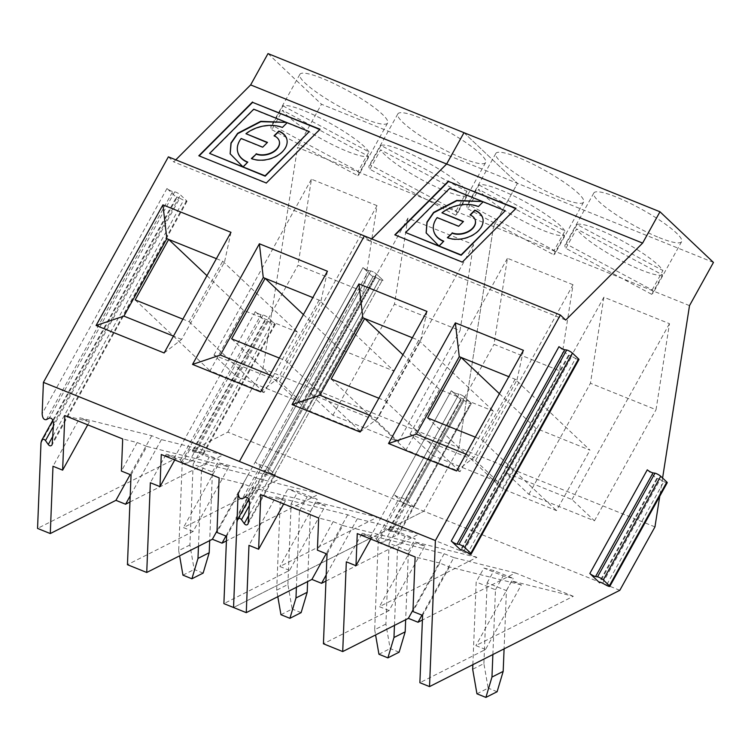 <?xml version="1.0" encoding="UTF-8"?>
<svg xmlns="http://www.w3.org/2000/svg" width="751" height="751" viewBox="0 0 751 751"><rect width="100%" height="100%" fill="white"/><g stroke="black" fill="none" stroke-linecap="round" stroke-linejoin="round"><path stroke-width="0.56" stroke-dasharray="3.75 2.82" d="M482.555 201.859L449.83 188.651L405.671 232.866M483.165 201.775L478.396 206.553M426.972 311.412L420.532 341.048L418.683 340.306L385.169 400.781L378.861 398.237M412.374 337.762L418.683 340.306L493.538 411.219L460.025 471.694L406.009 449.896L439.523 389.422L493.538 411.219M475.308 220.418A14.635 9.669 -14.4 0 0 470.135 215.284L470.361 215.049M475.561 460.626L498.016 481.898L432.426 455.435L409.971 434.153L475.561 460.626L573.022 284.742L559.579 370.797L493.998 344.324L507.432 258.278L573.022 284.742M498.016 481.898L559.579 370.797M565.71 320.086L369.727 240.996L371.792 238.931L369.727 240.996L173.734 161.906L175.8 159.832M364.376 235.936L369.727 240.996L364.376 235.936M393.853 494.402L451.295 390.736L369.22 538.852L233.542 607.512L423.836 511.215L390.06 528.3L461.133 400.048A3.764 0.667 29 0 1 460.729 399.391A3.764 0.667 29 0 1 464.08 400.49L467.901 402.527A3.764 0.667 -151 0 0 471.252 403.625A3.764 0.667 -151 0 0 470.849 402.968L464.719 397.157A3.764 0.667 -151 0 0 458.992 394.087L457.03 393.796A3.764 0.667 29 0 1 451.295 390.736L461.133 400.048L403.681 503.724A3.764 0.667 29 0 1 403.287 503.067A3.764 0.667 29 0 1 406.638 504.156L410.45 506.202A3.764 0.667 -151 0 0 413.801 507.291A3.764 0.667 -151 0 0 413.407 506.634L407.277 500.833A3.764 0.667 -151 0 0 401.541 497.763L399.579 497.472A3.764 0.667 29 0 1 393.853 494.402L403.681 503.724M369.22 538.852C372.627 537.575 375.059 537.669 376.504 539.105L377.434 541.274C378.889 542.72 381.311 542.804 384.719 541.537L399.128 533.773C399.57 532.59 398.631 531.905 396.312 531.717L410.45 506.202M406.638 504.156L464.08 400.49L391.459 531.539L396.312 531.717M391.459 531.539C389.14 531.351 388.201 530.666 388.642 529.483L390.06 528.3M619.819 590.305L227.844 432.125L194.077 449.211L265.141 320.959A3.764 0.667 29 0 1 264.746 320.301A3.764 0.667 29 0 1 268.098 321.39L271.909 323.437A3.764 0.667 -151 0 0 275.26 324.535A3.764 0.667 -151 0 0 274.866 323.878L268.736 318.067A3.764 0.667 -151 0 0 263 314.998L261.038 314.707A3.764 0.667 29 0 1 255.312 311.646L265.141 320.959M485.531 649.484L475.89 645.597L573.304 596.294L511.694 580.974L521.344 584.86L485.531 649.484L419.884 682.706M573.304 596.294L515.439 572.938L422.4 620.026M327.032 554.041L342.832 525.531L424.888 545.939L389.084 610.563L323.428 643.785M389.084 610.563L379.433 606.667L476.857 557.373L418.983 534.017L325.953 581.096M360.123 432.05L377.622 418.495L420.532 341.048M662.589 478.03L659.744 496.233M647.287 469.826L657.125 479.138L600.04 582.147M558.988 346.652L568.817 355.974L461.471 549.694M521.344 584.86L449.417 566.977L439.776 563.081L412.937 611.511M449.417 566.977L422.588 615.398M506.427 473.083L572.009 499.546L594.463 520.818L528.882 494.355L506.427 473.083L603.879 297.199L669.47 323.672L656.036 409.717L590.446 383.254L603.879 297.199M572.009 499.546L669.47 323.672M464.052 550.793L571.774 356.406L575.595 358.452L467.873 552.839M476.941 693.793L488.159 688.123L483.888 663.602L472.679 669.272M497.115 691.737L488.159 688.123M511.694 580.974L475.89 645.597M478.969 184.971L564.921 230.989L554.144 250.43L468.192 204.413L478.969 184.971A50.186 8.937 29 0 1 522.536 200.414A50.186 8.937 29 0 1 564.921 230.989M468.192 204.413A50.186 8.937 -151 0 0 467.103 205.295A50.186 8.937 -151 0 0 467.854 208.806L478.622 189.365A50.186 8.937 29 0 0 543.161 230.435A50.186 8.937 29 0 0 564.574 235.382L478.622 189.365M467.854 208.806L553.797 254.824A50.186 8.937 -151 0 0 554.895 253.941A50.186 8.937 -151 0 0 554.144 250.43M553.797 254.824L564.574 235.382M561.11 198.039A50.186 8.937 -151 0 0 583.621 202.103A50.186 8.937 -151 0 0 544.053 169.961A50.186 8.937 -151 0 0 495.82 153.457A50.186 8.937 -151 0 0 515.496 173.406A50.186 8.937 -151 0 0 561.11 198.039M462.306 262.099L516.106 208.694M433.731 231.111A28.294 18.691 165.6 0 1 437.251 217.94L458.795 226.633L463.245 221.723M394.801 234.856L462.4 262.465M515.439 572.938L453.829 557.617L421.949 615.144M426.174 233.054L439.1 246.347L443.879 241.569M442.029 213.162A28.294 18.691 165.6 0 1 478.49 206.919M505.339 211.05L483.259 202.141M418.983 534.017L357.373 518.697L347.732 514.801L275.805 496.918L248.975 545.339M347.732 514.801L326.178 553.694M578.937 359.541A3.764 0.667 29 0 1 575.595 358.452M571.774 356.406A3.764 0.667 -151 0 0 568.423 355.317A3.764 0.667 -151 0 0 568.817 355.974M268.069 471.703L375.782 277.316L379.602 279.363A3.764 0.667 -151 0 0 382.954 280.452A3.764 0.667 -151 0 0 382.55 279.794L376.42 273.993A3.764 0.667 -151 0 0 370.694 270.923L368.722 270.632A3.764 0.667 29 0 1 362.996 267.563L372.834 276.875A3.764 0.667 29 0 1 372.43 276.227A3.764 0.667 29 0 1 375.782 277.316L379.602 279.363L271.881 473.75A3.764 0.667 -151 0 0 275.232 474.839A3.764 0.667 -151 0 0 274.838 474.181L268.708 468.38A3.764 0.667 -151 0 0 262.981 465.31L261.01 465.019A3.764 0.667 29 0 1 255.284 461.949L265.112 471.262A3.764 0.667 29 0 1 264.718 470.614A3.764 0.667 29 0 1 268.069 471.703L271.881 473.75M475.317 437.157L481.616 439.701L515.13 379.227L589.986 450.14L535.979 428.342L502.466 488.817L556.482 510.614L589.986 450.14M456.58 470.971L474.069 457.415L516.979 379.978L508.821 376.683M499.396 393.693L535.979 428.342M399.119 652.187L390.163 648.573L385.901 624.053L389.14 543.283L408.431 551.065L405.671 619.716M385.901 624.053L374.683 629.732L378.185 542.457L385.901 528.535L395.927 531.032L415.219 538.814L405.193 536.317L385.901 528.535M374.683 629.732L375.584 634.942M394.453 625.386L397.476 550.239L378.185 542.457M482.865 218.466A22.446 14.823 165.6 0 1 482.912 218.654A22.446 14.823 165.6 0 1 472.388 235.654A22.446 14.823 165.6 0 1 447.455 237.983M370.75 539.049L371.773 537.209L362.123 533.313L346.324 561.823M516.979 379.978L523.428 350.332M377.622 418.495L369.464 415.2M371.773 537.209L357.26 533.604M389.14 543.283L395.927 531.032M453.829 557.617L444.179 553.722L362.123 533.313M444.179 553.722L413.003 609.99M378.945 654.252L390.163 648.573M483.888 663.602L487.136 582.832L506.427 590.615L504.09 648.873M427.61 417.903L502.466 488.817M689.512 305.619L493.52 226.53L458.974 447.803L423.836 511.215L458.974 447.803L262.981 368.713L227.844 432.125M654.956 526.892L458.974 447.803L493.52 226.53L297.537 147.44L262.981 368.713M408.431 551.065L415.219 538.814M283.728 503.921L285.455 500.804L275.805 496.918M566.188 243.953A50.186 8.937 -151 0 0 565.09 244.835A50.186 8.937 -151 0 0 565.85 248.346L651.793 294.364A50.186 8.937 -151 0 0 652.891 293.491A50.186 8.937 -151 0 0 652.14 289.97L566.188 243.953L576.965 224.521L662.917 270.538A50.186 8.937 29 0 0 620.533 239.963A50.186 8.937 29 0 0 576.965 224.521M602.621 583.245L660.073 479.579L663.893 481.616L606.442 585.292M667.245 482.715A3.764 0.667 29 0 1 663.893 481.616M439.776 563.081L415.134 556.951M481.616 439.701L556.482 510.614M472.858 664.673L476.181 581.997L483.888 568.085L493.923 570.582L513.215 578.364L503.179 575.867L483.888 568.085M492.872 654.543L495.472 589.788L476.181 581.997M409.971 434.153L507.432 258.278M402.949 354.772L439.523 389.422M331.153 378.983L406.009 449.896M424.888 545.939L415.247 542.053L379.433 606.667M651.793 294.364L662.57 274.932L576.618 228.914L565.85 248.346M506.427 590.615L513.215 578.364M495.472 589.788L503.179 575.867M594.463 520.818L656.036 409.717M432.426 455.435L493.998 344.324M465.911 454.13L474.069 457.415M660.073 479.579A3.764 0.667 -151 0 0 656.721 478.481A3.764 0.667 -151 0 0 657.125 479.138M487.136 582.832L493.923 570.582M342.832 525.531L333.191 521.635L318.677 518.03M285.455 500.804L260.813 494.674M476.857 557.373L415.247 542.053M713.45 262.428L517.458 183.338L493.52 226.53L517.458 183.338L321.475 104.239L297.537 147.44M333.191 521.635L317.391 550.154M463.987 132.683L517.458 183.338L463.987 132.683M659.106 237.588A50.186 8.937 -151 0 0 681.617 241.653A50.186 8.937 -151 0 0 642.049 209.51A50.186 8.937 -151 0 0 593.816 192.998A50.186 8.937 -151 0 0 613.492 212.946A50.186 8.937 -151 0 0 659.106 237.588M652.14 289.97L662.917 270.538M662.57 274.932A50.186 8.937 29 0 1 641.157 269.985A50.186 8.937 29 0 1 576.618 228.914M357.373 518.697L326.197 574.966M397.476 550.239L405.193 536.317M385.169 400.781L460.025 471.694M528.882 494.355L590.446 383.254M286.563 122.77L253.838 109.562L209.679 153.777M287.173 122.685L282.404 127.463M230.989 232.322L224.54 261.958L222.69 261.217L189.177 321.691L182.869 319.147M216.382 258.673L222.69 261.217L297.546 332.13L264.033 392.604L210.027 370.806L243.54 310.332L297.546 332.13M279.316 141.319A14.635 9.669 -14.4 0 0 274.143 136.194L274.378 135.959M279.569 381.536L302.024 402.808L236.443 376.345L213.979 355.063L279.569 381.536L377.03 205.652L363.597 291.707L298.006 265.234L311.44 179.189L377.03 205.652M302.024 402.808L363.597 291.707M168.384 156.846L173.734 161.906M255.312 311.646L173.237 459.762L37.55 528.422M173.237 459.762C176.645 458.485 179.067 458.57 180.512 460.016L181.451 462.184C182.897 463.62 185.328 463.714 188.736 462.438L203.145 454.684C203.587 453.501 202.648 452.815 200.329 452.628L271.909 323.437M268.098 321.39L195.467 452.449L200.329 452.628M195.467 452.449C193.148 452.262 192.209 451.576 192.65 450.393L194.077 449.211M289.548 570.394L279.898 566.498L377.321 517.204L315.711 501.884L325.352 505.77L289.548 570.394L223.892 603.616M377.321 517.204L319.447 493.848L226.408 540.927M131.049 474.951L146.849 446.441L228.905 466.85L193.091 531.473L127.445 564.696M193.091 531.473L183.451 527.577L280.865 478.284L223 454.928L129.961 502.006M164.131 352.961L181.629 339.405L224.54 261.958M401.541 497.763L458.992 394.087L457.03 393.796A3.764 0.667 -151 0 1 451.295 390.736L461.133 400.048A3.764 0.667 -151 0 1 460.729 399.391L403.287 503.067M255.284 461.949L362.996 267.563L372.834 276.875L265.112 471.262M325.352 505.77L253.434 487.887L243.784 483.991L216.955 532.421M253.434 487.887L226.595 536.308M377.434 541.274L458.992 394.087A3.764 0.667 29 0 1 464.719 397.157L407.277 500.833M310.435 393.993L376.016 420.457L398.481 441.729L332.89 415.265L310.435 393.993L407.896 218.109L473.477 244.582L460.044 330.628L394.453 304.164L407.896 218.109M376.016 420.457L473.477 244.582M280.949 614.703L292.167 609.033L287.905 584.503L276.687 590.183L277.814 596.679M301.123 612.638L292.167 609.033M315.711 501.884L279.898 566.498M282.977 105.882L368.929 151.899L358.161 171.341L272.209 125.323L282.977 105.882A50.186 8.937 29 0 1 326.544 121.324A50.186 8.937 29 0 1 368.929 151.899M272.209 125.323A50.186 8.937 -151 0 0 271.111 126.196A50.186 8.937 -151 0 0 271.862 129.716L282.629 110.275A50.186 8.937 29 0 0 347.169 151.345A50.186 8.937 29 0 0 368.581 156.292L282.629 110.275M271.862 129.716L357.814 175.734A50.186 8.937 -151 0 0 358.912 174.852A50.186 8.937 -151 0 0 358.161 171.341M357.814 175.734L368.581 156.292M365.117 118.949A50.186 8.937 -151 0 0 387.629 123.014A50.186 8.937 -151 0 0 348.07 90.871A50.186 8.937 -151 0 0 299.837 74.368A50.186 8.937 -151 0 0 319.504 94.316A50.186 8.937 -151 0 0 365.117 118.949M266.314 183.009L320.123 129.604M237.738 152.021A28.294 18.691 165.6 0 1 241.259 138.851L262.803 147.543L267.253 142.634M238.142 492.872L362.996 267.563A3.764 0.667 -151 0 0 368.722 270.632L261.01 465.019M198.808 155.767L266.408 183.375M319.447 493.848L257.837 478.528L225.957 536.054M230.181 153.964L243.108 167.257L247.886 162.479M246.037 134.072A28.294 18.691 165.6 0 1 282.498 127.83M309.346 131.96L287.267 123.051M223 454.928L161.39 439.607L151.74 435.711L79.822 417.828L52.983 466.249M151.74 435.711L130.186 474.604M274.838 474.181L382.55 279.794L376.42 273.993L268.708 468.38M248.769 521.232L382.55 279.794A3.764 0.667 29 0 1 382.954 280.452A3.764 0.667 29 0 1 379.602 279.363L249.013 515.017M249.407 505.385L375.782 277.316A3.764 0.667 -151 0 0 372.43 276.227A3.764 0.667 -151 0 0 372.834 276.875L236.969 522.058M262.981 465.31L370.694 270.923L368.722 270.632L242.32 498.748M245.324 497.171L370.694 270.923A3.764 0.667 29 0 1 376.42 273.993L249.501 503.039M179.789 198.226L183.61 200.273A3.764 0.667 -151 0 0 186.961 201.362A3.764 0.667 -151 0 0 186.567 200.705L180.437 194.894A3.764 0.667 -151 0 0 174.701 191.834L172.739 191.543A3.764 0.667 29 0 1 167.004 188.473L176.842 197.785A3.764 0.667 29 0 1 176.438 197.128A3.764 0.667 29 0 1 179.789 198.226L53.415 426.286M279.325 358.067L285.633 360.611L319.137 300.137L394.003 371.05L339.987 349.253L306.474 409.727L360.489 431.525L394.003 371.05M260.588 391.881L278.077 378.326L320.996 300.888L312.838 297.593M303.413 314.603L339.987 349.253M203.127 573.097L194.18 569.483L189.909 544.963L193.148 464.193L212.439 471.975L209.689 540.626M189.909 544.963L178.691 550.643L182.193 463.367L189.909 449.445L199.944 451.942L219.236 459.725L209.2 457.228L189.909 449.445M178.691 550.643L179.602 555.853M198.471 546.296L201.484 471.149L182.193 463.367M286.882 139.376A22.446 14.823 165.6 0 1 286.929 139.564A22.446 14.823 165.6 0 1 276.406 156.565A22.446 14.823 165.6 0 1 251.463 158.893M174.767 459.95L175.781 458.119L166.14 454.224L150.341 482.733M320.996 300.888L327.436 271.242M181.629 339.405L173.472 336.11M175.781 458.119L161.277 454.505M193.148 464.193L199.944 451.942M257.837 478.528L248.196 474.632L166.14 454.224M248.196 474.632L217.011 530.901M182.962 575.163L194.18 569.483M287.905 584.503L291.144 503.743L310.435 511.525L307.619 581.603M413.407 506.634L470.849 402.968L464.719 397.157L384.719 541.537M231.618 338.814L306.474 409.727M212.439 471.975L219.236 459.725M87.736 424.831L89.463 421.715L79.822 417.828M370.205 164.863A50.186 8.937 -151 0 0 369.107 165.746A50.186 8.937 -151 0 0 369.858 169.257L455.81 215.274A50.186 8.937 -151 0 0 456.899 214.401A50.186 8.937 -151 0 0 456.148 210.881L370.205 164.863L380.973 145.431L466.925 191.449A50.186 8.937 29 0 0 424.54 160.874A50.186 8.937 29 0 0 380.973 145.431M388.642 529.483L460.729 399.391A3.764 0.667 -151 0 1 464.08 400.49L467.901 402.527A3.764 0.667 29 0 0 471.252 403.625L399.128 533.773M397.711 534.956L470.849 402.968A3.764 0.667 29 0 1 471.252 403.625L413.801 507.291M243.784 483.991L219.142 477.861M285.633 360.611L360.489 431.525M276.687 590.183L280.189 502.907L287.905 488.995L297.94 491.492L317.222 499.274L307.197 496.777L287.905 488.995M296.401 587.273L299.48 510.699L280.189 502.907M213.979 355.063L311.44 179.189M206.957 275.683L243.54 310.332M135.161 299.893L210.027 370.806M228.905 466.85L219.254 462.954L183.451 527.577M455.81 215.274L466.578 195.833L380.626 149.825L369.858 169.257M310.435 511.525L317.222 499.274M299.48 510.699L307.197 496.777M398.481 441.729L460.044 330.628M236.443 376.345L298.006 265.234M269.919 375.04L278.077 378.326M291.144 503.743L297.94 491.492M146.849 446.441L137.198 442.546L122.695 438.941M89.463 421.715L64.821 415.585M280.865 478.284L219.254 462.954M137.198 442.546L121.399 471.055M268.004 53.593L321.475 104.239M463.114 158.499A50.186 8.937 -151 0 0 485.625 162.563A50.186 8.937 -151 0 0 446.066 130.411A50.186 8.937 -151 0 0 397.833 113.908A50.186 8.937 -151 0 0 417.5 133.856A50.186 8.937 -151 0 0 463.114 158.499M456.148 210.881L466.925 191.449M466.578 195.833A50.186 8.937 29 0 1 445.165 190.895A50.186 8.937 29 0 1 380.626 149.825M161.39 439.607L130.205 495.876M201.484 471.149L209.2 457.228M189.177 321.691L264.033 392.604M332.89 415.265L394.453 304.164M376.504 539.105L399.579 497.472M53.03 435.927L183.61 200.273M167.004 188.473L42.15 413.782M46.327 419.659L172.739 191.543M186.567 200.705L52.777 442.142M53.509 423.949L180.437 194.894M174.701 191.834L49.331 418.082M180.512 460.016L261.038 314.707M263 314.998L181.451 462.184M274.866 323.878L201.719 455.866M188.736 462.438L268.736 318.067M40.986 442.968L176.842 197.785M495.82 153.457L467.103 205.295M583.621 202.103L554.895 253.941M275.232 474.839L248.149 523.729M568.423 355.317L460.701 549.704M248.788 499.349L264.718 470.614M656.721 478.481L599.27 582.156M593.816 192.998L565.09 244.835M681.617 241.653L652.891 293.491M299.837 74.368L271.111 126.196M387.629 123.014L358.912 174.852M186.961 201.362L52.157 444.639M275.26 324.535L203.145 454.684M52.805 420.26L176.438 197.128M397.833 113.908L369.107 165.746M485.625 162.563L456.899 214.401M192.65 450.393L264.746 320.301"/><path stroke-width="1.13" d="M426.174 233.054L427.094 222.352L433.712 212.768L456.824 200.77L482.461 201.493L449.736 188.294L405.578 232.5L461.076 254.899L505.245 210.693L483.165 201.775L478.396 206.553A28.294 18.691 165.6 0 0 441.935 212.796L463.245 221.723M426.972 311.412L358.922 283.944L292.073 404.582L360.123 432.05L426.972 311.412M378.861 398.237L331.153 378.983L364.667 318.508L362.817 317.757L358.922 283.944M402.949 354.772L364.667 318.508L412.374 337.762M452.14 232.838A14.635 9.669 -14.4 0 0 468.399 231.317A14.635 9.669 -14.4 0 0 475.261 220.231A14.635 9.669 -14.4 0 0 470.042 214.917L474.81 210.139A22.446 14.823 165.6 0 1 482.818 218.288A22.446 14.823 165.6 0 1 472.295 235.288A22.446 14.823 165.6 0 1 447.361 237.616L452.233 233.204A14.635 9.669 -14.4 0 0 468.493 231.684A14.635 9.669 -14.4 0 0 475.355 220.597A14.635 9.669 -14.4 0 0 475.308 220.418M560.368 315.026L168.384 156.846L43.417 382.372L239.409 461.461L364.376 235.936L239.409 461.461L435.392 540.551L560.368 315.026L565.71 320.086L642.621 243.089L659.979 211.773L713.45 262.428L689.512 305.619L662.589 478.03M659.744 496.233L654.956 526.892L619.819 590.305L429.525 686.602L419.884 682.706L422.588 615.398L412.937 611.511L415.134 556.951L357.26 533.604L355.974 565.719L346.324 561.823L342.719 651.568L323.428 643.785L327.032 554.041L317.391 550.154L318.677 518.03L260.813 494.674L258.616 549.234L248.975 545.339L246.272 612.647L233.542 607.512L236.969 522.058L237.598 519.551L248.788 499.349M422.4 620.026L418.016 622.241L408.375 618.345L342.719 651.568M325.953 581.096L321.569 583.32L311.918 579.425L246.272 612.647M429.525 686.602L435.392 540.551M589.835 573.501L599.673 582.814A3.764 0.667 29 0 1 599.27 582.156A3.764 0.667 29 0 1 602.621 583.245L606.442 585.292A3.764 0.667 -151 0 0 609.793 586.39A3.764 0.667 -151 0 0 609.39 585.733L603.26 579.922A3.764 0.667 -151 0 0 597.533 576.852L595.571 576.561A3.764 0.667 29 0 1 589.835 573.501L647.287 469.826A3.764 0.667 -151 0 0 653.013 472.895L595.571 576.561M451.267 541.039L461.105 550.361A3.764 0.667 29 0 1 460.701 549.704A3.764 0.667 29 0 1 464.052 550.793L467.873 552.839A3.764 0.667 -151 0 0 471.224 553.928A3.764 0.667 -151 0 0 470.83 553.271L464.7 547.47A3.764 0.667 -151 0 0 458.964 544.4L457.002 544.109A3.764 0.667 29 0 1 451.267 541.039L558.988 346.652A3.764 0.667 -151 0 0 564.714 349.722L457.002 544.109M597.533 576.852L654.985 473.186A3.764 0.667 29 0 1 660.711 476.247L603.26 579.922M485.897 697.407L491.961 677.064L503.179 671.385L497.115 691.737L485.897 697.407L476.941 693.793L472.679 669.272L472.858 664.673M515.787 208.562L448.6 181.451L395.129 234.988M448.507 181.085L394.801 234.856L462.306 262.099L516.012 208.327L448.6 181.451M443.55 241.437A28.294 18.691 165.6 0 1 433.778 231.289A28.294 18.691 165.6 0 1 433.731 231.111M482.461 201.493L456.73 200.404L433.618 212.402L426.962 222.08L426.127 232.876L439.006 245.981L443.785 241.202A28.294 18.691 165.6 0 1 433.684 230.923A28.294 18.691 165.6 0 1 437.157 217.574L458.701 226.267L463.48 221.489L441.935 212.796M421.949 615.144L418.016 622.241M405.578 232.5L461.17 255.265L505.245 210.693M326.178 553.694L311.918 579.425M470.83 553.271L578.542 358.884L572.412 353.083L464.7 547.47M578.542 358.884A3.764 0.667 29 0 1 578.937 359.541L471.224 553.928M458.964 544.4L566.686 350.013L564.714 349.722M566.686 350.013A3.764 0.667 29 0 1 572.412 353.083M249.407 505.385L241.475 519.683L244.263 523.597L249.013 515.017M508.821 376.683L461.114 357.429L499.396 393.693M174.767 459.95L159.982 486.629L161.277 454.505L219.142 477.861L216.955 532.421L226.595 536.308L223.892 603.616L233.542 607.512L238.142 492.872C238.48 497.153 239.869 499.105 242.32 498.748L245.324 497.171C247.774 496.815 249.163 498.767 249.501 503.039L248.149 523.729C247.004 525.4 245.708 525.353 244.263 523.597M405.671 619.716L405.183 631.835L399.119 652.187L387.901 657.867L378.945 654.252L375.584 634.942M387.901 657.867L393.975 637.515L394.453 625.386M474.81 210.139L474.904 210.505A22.446 14.823 165.6 0 1 482.865 218.466M370.75 539.049L355.974 565.719M456.58 470.971L523.428 350.332L455.369 322.864L388.52 443.512L456.58 470.971M369.464 415.2L319.898 395.204L292.073 404.582M413.003 609.99L408.375 618.345M447.69 237.748L452.233 233.204M504.09 648.873L503.179 671.385M609.39 585.733L666.841 482.058L660.711 476.247M455.369 322.864L459.265 356.687L461.114 357.429L427.61 417.903L475.317 437.157M283.728 503.921L258.616 549.234M666.841 482.058A3.764 0.667 29 0 1 667.245 482.715L609.793 586.39M491.961 677.064L492.872 654.543M642.621 243.089L446.638 164L463.987 132.683L268.004 53.593L250.646 84.91L446.638 164L463.987 132.683L659.979 211.773M371.792 238.931L446.638 164L371.792 238.931M654.985 473.186L653.013 472.895M470.361 215.049L474.904 210.505M241.475 519.683C240.029 517.927 238.734 517.89 237.598 519.551M459.265 356.687L416.354 434.125L465.911 454.13M416.354 434.125L388.52 443.512M393.975 637.515L405.183 631.835M362.817 317.757L319.898 395.204M326.197 574.966L321.569 583.32M230.181 153.964L231.101 143.263L237.72 133.678L260.841 121.681L286.469 122.404L253.744 109.195L209.585 153.411L265.094 175.809L309.252 131.594L287.173 122.685L282.404 127.463A28.294 18.691 165.6 0 0 245.943 133.706L267.253 142.634M230.989 232.322L162.929 204.854L96.081 325.493L164.131 352.961L230.989 232.322M182.869 319.147L135.161 299.893L168.675 239.419L166.825 238.668L162.929 204.854M206.957 275.683L168.675 239.419L216.382 258.673M256.147 153.748A14.635 9.669 -14.4 0 0 272.406 152.228A14.635 9.669 -14.4 0 0 279.269 141.141A14.635 9.669 -14.4 0 0 274.049 135.828L278.828 131.049A22.446 14.823 165.6 0 1 286.835 139.198A22.446 14.823 165.6 0 1 276.312 156.199A22.446 14.823 165.6 0 1 251.369 158.527L256.241 154.115A14.635 9.669 -14.4 0 0 272.5 152.594A14.635 9.669 -14.4 0 0 279.363 141.507A14.635 9.669 -14.4 0 0 279.316 141.319M226.408 540.927L222.033 543.151L212.383 539.256L146.736 572.478L127.445 564.696L131.049 474.951L121.399 471.055L122.695 438.941L64.821 415.585L62.633 470.145L52.983 466.249L50.279 533.557L37.55 528.422L40.986 442.968L41.605 440.462L52.805 420.26M129.961 502.006L125.577 504.231L115.936 500.335L50.279 533.557M289.905 618.317L295.978 597.965L307.197 592.295L301.123 612.638L289.905 618.317L280.949 614.703L277.814 596.679M319.795 129.472L252.618 102.361L199.137 155.898M252.524 101.995L198.808 155.767L266.314 183.009L320.029 129.238L252.618 102.361M247.558 162.347A28.294 18.691 165.6 0 1 237.785 152.2A28.294 18.691 165.6 0 1 237.738 152.021M286.469 122.404L260.747 121.315L237.626 133.312L230.97 142.99L230.135 153.777L243.014 166.891L247.792 162.113A28.294 18.691 165.6 0 1 237.691 151.833A28.294 18.691 165.6 0 1 241.165 138.484L262.709 147.177L267.487 142.399L245.943 133.706M225.957 536.054L222.033 543.151M209.585 153.411L265.187 176.175L309.252 131.594M130.186 474.604L115.936 500.335M53.415 426.286L45.492 440.593L48.271 444.508L53.03 435.927M312.838 297.593L265.131 278.339L303.413 314.603M43.417 382.372L42.15 413.782C42.488 418.063 43.877 420.016 46.327 419.659L49.331 418.082C51.781 417.716 53.171 419.678 53.509 423.949L52.157 444.639C51.021 446.301 49.726 446.263 48.271 444.508M209.689 540.626L209.2 552.745L203.127 573.097L191.909 578.777L182.962 575.163L179.602 555.853M191.909 578.777L197.982 558.425L198.471 546.296M278.828 131.049L278.921 131.406A22.446 14.823 165.6 0 1 286.882 139.376M159.982 486.629L150.341 482.733L146.736 572.478M260.588 391.881L327.436 271.242L259.386 243.775L192.528 364.423L260.588 391.881M173.472 336.11L123.915 316.115L96.081 325.493M217.011 530.901L212.383 539.256M251.698 158.658L256.241 154.115M307.619 581.603L307.197 592.295M259.386 243.775L263.272 277.588L265.131 278.339L231.618 338.814L279.325 358.067M87.736 424.831L62.633 470.145M295.978 597.965L296.401 587.273M175.8 159.832L250.646 84.91M274.378 135.959L278.921 131.406M45.492 440.593C44.037 438.837 42.741 438.8 41.605 440.462M263.272 277.588L220.362 355.035L269.919 375.04M220.362 355.035L192.528 364.423M197.982 558.425L209.2 552.745M166.825 238.668L123.915 316.115M130.205 495.876L125.577 504.231M600.04 582.147L599.673 582.814M461.471 549.694L461.105 550.361"/></g></svg>
